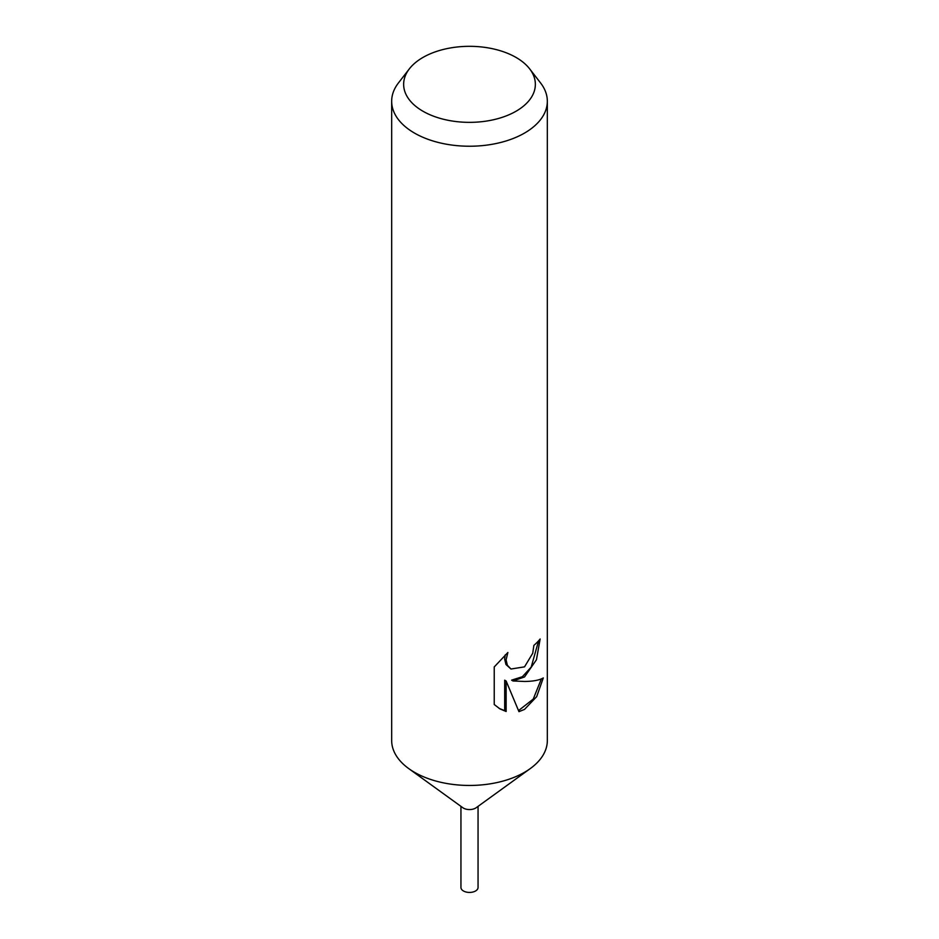<?xml version="1.0" encoding="UTF-8"?>
<svg xmlns="http://www.w3.org/2000/svg" width="939" height="939" viewBox="0 0 939 939"><rect width="100%" height="100%" fill="white"/><g stroke="black" fill="none" stroke-linecap="round" stroke-linejoin="round"><path stroke-width="1.41" d="M529.619 68.817L540.559 82.937A77.831 44.943 180 0 1 547.331 101.283L547.331 740.507A77.831 44.943 180 0 1 530.324 768.548A77.831 44.943 180 0 1 524.537 772.292A77.831 44.943 180 0 1 408.676 768.548A77.831 44.943 180 0 1 391.669 740.507L391.669 101.283A77.831 44.943 180 0 1 398.441 82.937L409.381 68.817A65.859 38.018 180 0 1 422.937 57.455A65.859 38.018 180 0 1 529.619 68.817A65.859 38.018 180 0 1 516.063 111.225A65.859 38.018 180 0 1 432.151 115.65A65.859 38.018 180 0 1 409.381 68.817M530.324 768.548L476.19 807.704A8.557 4.941 180 0 1 475.557 808.115A8.557 4.941 180 0 1 462.81 807.704L408.676 768.548M494.243 666.925L507.882 652.499L506.086 659.882L507.389 665.305L510.969 669.014L524.537 666.854L532.73 653.239L533.88 645.375A77.831 44.943 0 0 0 540.148 638.99L536.439 659.765L524.537 676.949L513.011 680.963L524.537 681.468C533.129 681.374 539.373 680.2 543.305 677.935M547.331 101.283A77.831 44.943 180 0 1 524.537 133.068A77.831 44.943 180 0 1 439.71 142.81A77.831 44.943 180 0 1 391.669 101.283M543.294 677.935L536.685 696.632L524.537 709.391L518.962 711.656L506.133 681.021L506.133 711.504L499.924 708.875L494.243 704.52M494.231 704.532L494.231 666.925M538.622 640.785L531.192 667.101L522.389 676.702L511.602 680.153L513.011 680.963M510.969 669.014L505.957 664.483L504.642 659.049L505.264 654.823M499.196 708.44L504.689 710.67L504.689 680.188L506.133 681.021M518.539 710.577L533.246 699.086L541.369 678.897M504.689 710.67L506.133 711.504M478.057 806.355L478.057 887.484A8.557 4.941 180 0 1 475.557 890.982A8.557 4.941 180 0 1 466.225 892.05A8.557 4.941 180 0 1 460.943 887.484L460.943 806.355"/></g></svg>
